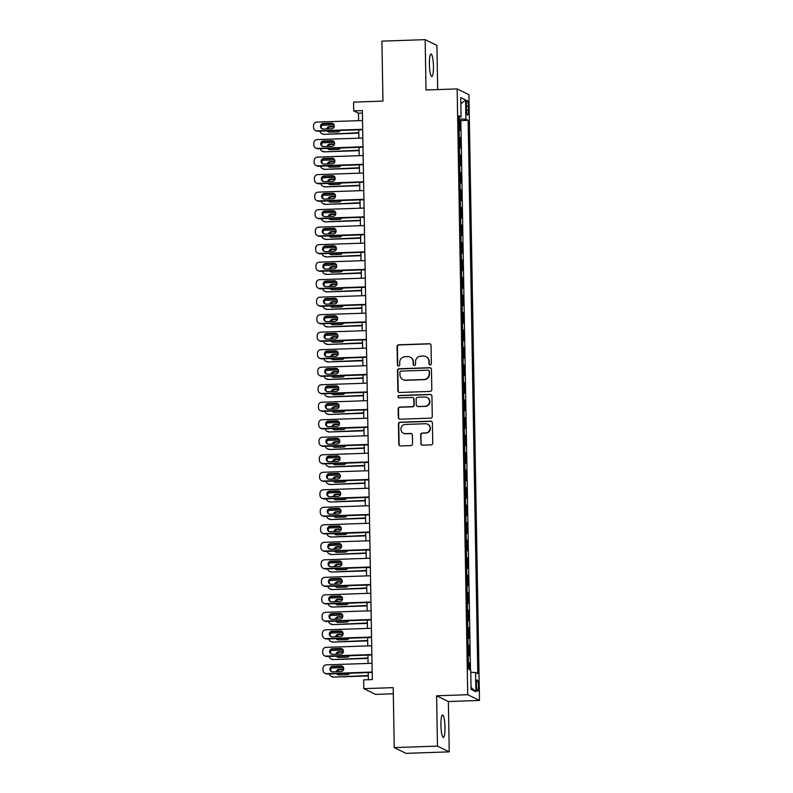 <?xml version="1.0" encoding="UTF-8"?>
<svg xmlns="http://www.w3.org/2000/svg" width="793" height="793" viewBox="0 0 793 793"><rect width="100%" height="100%" fill="white"/><g stroke="black" fill="none" stroke-linecap="round" stroke-linejoin="round"><path stroke-width="1.19" d="M430.183 364.899A1.209 1.18 -64 0 0 431.352 363.65L431.035 345.391A1.725 1.695 -64 0 0 429.3 343.736L398.75 344.786A1.725 1.695 -64 0 0 397.075 346.561L397.402 364.82A1.209 1.18 -64 0 0 398.611 365.979A1.209 1.18 -64 0 0 399.771 364.74L399.731 362.371A5.521 5.412 -64 0 1 405.074 356.691L407.612 356.602A5.521 5.412 -64 0 1 413.143 361.915L413.183 364.274A1.209 1.18 -64 0 0 414.392 365.434A1.209 1.18 -64 0 0 415.562 364.195L415.522 361.836A5.521 5.412 -64 0 1 420.855 356.146L423.403 356.057A5.521 5.412 -64 0 1 428.934 361.37L428.973 363.729A1.209 1.18 -64 0 0 430.183 364.899M444.992 727.221A11.261 2.012 88 0 0 442.573 714.979A11.261 2.012 88 0 0 440.928 725.238A11.261 2.012 88 0 0 443.346 737.48A11.261 2.012 88 0 0 444.992 727.221M433.464 66.275A11.261 2.012 88 0 0 431.035 54.033A11.261 2.012 88 0 0 429.39 64.292A11.261 2.012 88 0 0 431.808 76.534A11.261 2.012 88 0 0 433.464 66.275M478.457 686.064A5.63 1.001 88 0 0 477.247 679.938A5.63 1.001 88 0 0 476.415 685.073A5.63 1.001 88 0 0 477.634 691.189A5.63 1.001 88 0 0 478.457 686.064M420.766 443.505A1.725 1.695 -64 0 0 422.5 445.17L431.065 444.873A1.725 1.695 -64 0 0 432.74 443.099L432.383 422.818A1.725 1.695 -64 0 0 430.658 421.152L400.098 422.203A1.725 1.695 -64 0 0 398.433 423.977L398.79 444.258A1.725 1.695 -64 0 0 400.515 445.924L410.863 445.567A1.725 1.695 -64 0 0 412.538 443.793L412.38 435.109A1.725 1.695 -64 0 0 410.655 433.454L405.52 433.622A4.619 4.52 -64 0 1 401.01 428.091A4.619 4.52 -64 0 1 405.362 424.433L425.474 423.74A4.619 4.52 -64 0 1 429.984 429.281A4.619 4.52 -64 0 1 425.643 432.938L422.282 433.047A1.725 1.695 -64 0 0 420.617 434.822L421.083 443.664A1.725 1.695 -64 0 0 421.876 445.071M437.677 89.589L436.903 45.389L425.147 39.65L381.909 41.137L382.96 101.108L353.559 102.119L353.708 110.871L362.361 110.574L372.294 679.601L363.64 679.898L363.799 688.651L375.555 694.39L393.308 693.786M437.478 746.124L449.234 751.863L448.362 701.527L436.606 695.788L437.478 746.124L394.24 747.611L393.199 687.64L363.799 688.651M436.606 695.788L467.731 694.718L457.155 88.915L468.921 94.654L479.487 700.457L467.731 694.718M425.147 39.65L426.029 89.986L457.155 88.915M430.133 391.425A1.725 1.695 -64 0 0 431.808 389.65L431.451 369.369A1.725 1.695 -64 0 0 429.727 367.704L399.166 368.755A1.725 1.695 -64 0 0 397.501 370.529L397.848 390.81A1.725 1.695 -64 0 0 399.583 392.476L430.133 391.425M431.917 396.094L432.274 416.375A1.725 1.695 -64 0 1 430.599 418.149L400.049 419.2A1.725 1.695 -64 0 1 398.314 417.534L398.165 408.861A1.725 1.695 -64 0 1 399.831 407.077L412.231 406.65A1.725 1.695 -64 0 0 413.896 404.876L413.797 399.117A1.725 1.695 -64 0 0 412.063 397.462L399.166 397.908A1.209 1.18 -64 0 1 397.987 396.45A1.209 1.18 -64 0 1 399.127 395.499L430.193 394.428A1.725 1.695 -64 0 1 431.917 396.094M449.234 751.863L406.006 753.35L394.24 747.611M469.397 669.49L469.278 662.809L468.405 662.839M468.276 655.375L469.159 655.811L468.98 645.304L468.098 645.333M467.969 637.869L468.851 638.306L468.673 627.798L467.791 627.828M467.662 620.364L468.544 620.79L468.366 610.283L467.493 610.313M467.355 602.849L468.247 603.285L468.058 592.777L467.186 592.807M467.057 585.343L467.939 585.779L467.751 575.272L466.879 575.302M466.75 567.838L467.632 568.264L467.444 557.757L466.571 557.796M466.443 550.322L467.325 550.758L467.146 540.251L466.264 540.281M466.135 532.817L467.018 533.253L466.839 522.746L465.957 522.775M465.828 515.311L466.71 515.737L466.532 505.24L465.66 505.27M465.521 497.796L466.413 498.232L466.225 487.725L465.352 487.754M465.223 480.29L466.106 480.727L465.917 470.219L465.045 470.249M464.916 462.785L465.798 463.211L465.61 452.714L464.738 452.744M464.609 445.269L465.491 445.706L465.313 435.198L464.43 435.228M464.301 427.764L465.184 428.2L465.005 417.693L464.123 417.723M463.994 410.259L464.876 410.685L464.698 400.187L463.826 400.217M463.687 392.753L464.579 393.179L464.391 382.672L463.518 382.702M463.39 375.238L464.272 375.674L464.083 365.167L463.211 365.196M463.082 357.732L463.964 358.158L463.776 347.661L462.904 347.691M462.775 340.227L463.657 340.653L463.479 330.146L462.597 330.175M462.468 322.711L463.35 323.147L463.171 312.64L462.289 312.67M462.16 305.206L463.043 305.632L462.864 295.135L461.992 295.165M461.853 287.7L462.745 288.127L462.557 277.619L461.685 277.649M461.556 270.185L462.438 270.621L462.25 260.114L461.377 260.144M461.248 252.68L462.131 253.116L461.942 242.608L461.07 242.638M460.941 235.174L461.823 235.6L461.645 225.093L460.763 225.123M460.634 217.659L461.516 218.095L461.338 207.588L460.455 207.617M460.327 200.153L461.209 200.589L461.03 190.082L460.158 190.112M460.019 182.648L460.911 183.074L460.723 172.567L459.851 172.596M459.722 165.132L460.604 165.568L460.416 155.061L459.543 155.091M459.415 147.627L460.297 148.063L460.109 137.556L459.226 137.12M459.236 137.585L460.109 137.556M466.334 105.37L466.403 109.226A5.452 0.971 88 0 0 467.573 115.154A5.452 0.971 88 0 0 468.366 110.187L468.306 106.331A5.452 0.971 88 0 0 467.127 100.404A5.452 0.971 88 0 0 466.334 105.37M470.774 672.276L475.572 672.504L477.792 673.584L468.138 120.318L465.907 119.228L458.909 118.9M475.572 672.504L475.909 691.764L471.072 689.404L470.735 670.144L468.514 669.054L458.86 115.788L461.08 116.868L460.743 97.608L465.58 99.968L465.907 119.228M459.534 154.635L460.416 155.061M459.841 172.14L460.723 172.567M460.148 189.646L461.03 190.082M460.455 207.161L461.338 207.588M460.753 224.667L461.645 225.093M461.06 242.172L461.942 242.608M461.367 259.678L462.25 260.114M461.675 277.193L462.557 277.619M461.982 294.699L462.864 295.135M462.289 312.204L463.171 312.64M462.587 329.719L463.479 330.146M462.894 347.225L463.776 347.661M463.201 364.73L464.083 365.167M463.509 382.246L464.391 382.672M463.816 399.751L464.698 400.187M464.123 417.257L465.005 417.693M464.42 434.772L465.313 435.198M464.728 452.278L465.61 452.714M465.035 469.783L465.917 470.219M465.342 487.298L466.225 487.725M465.65 504.804L466.532 505.24M465.957 522.309L466.839 522.746M466.254 539.825L467.146 540.251M466.562 557.33L467.444 557.757M466.869 574.836L467.751 575.272M467.176 592.351L468.058 592.777M467.483 609.857L468.366 610.283M467.791 627.362L468.673 627.798M468.088 644.878L468.98 645.304M468.395 662.383L469.278 662.809M470.467 670.006L460.872 120.566L459.811 120.04L459.99 130.548L459.107 130.121M448.362 701.527L479.487 700.457M353.708 110.871L358.476 113.191L358.605 120.665M358.763 129.834L358.912 138.17M359.07 147.339L359.219 155.676M359.378 164.845L359.526 173.191M359.685 182.36L359.834 190.697M359.992 199.866L360.131 208.202M360.3 217.371L360.438 225.718M360.597 234.887L360.746 243.223M360.904 252.392L361.053 260.728M361.211 269.898L361.36 278.244M361.519 287.413L361.667 295.749M361.826 304.918L361.965 313.255M362.123 322.424L362.272 330.77M362.431 339.939L362.579 348.276M362.738 357.445L362.887 365.781M363.045 374.95L363.194 383.297M363.353 392.466L363.501 400.802M363.66 409.971L363.799 418.308M363.957 427.477L364.106 435.823M364.265 444.992L364.413 453.328M364.572 462.497L364.721 470.834M364.879 480.003L365.028 488.349M365.186 497.518L365.325 505.855M365.494 515.024L365.632 523.36M365.791 532.529L365.94 540.876M366.098 550.045L366.247 558.381M366.406 567.55L366.554 575.887M366.713 585.056L366.862 593.392M367.02 602.571L367.159 610.907M367.328 620.076L367.466 628.413M367.625 637.582L367.774 645.918M367.932 655.087L368.081 663.434M368.239 672.603L368.368 679.74M362.401 113.062L358.476 113.191M458.929 120.08L459.811 120.04M460.872 120.566L468.138 120.318M458.879 117.205L461.08 116.868M460.852 103.843L465.58 99.968M475.909 691.764L471.042 687.442M429.796 364.839A1.209 1.18 -64 0 1 429.291 363.888L429.251 361.529A5.521 5.412 -64 0 0 426.238 356.751L425.92 356.592M410.14 357.137L410.457 357.286A5.521 5.412 -64 0 1 413.46 362.064L413.5 364.433A1.209 1.18 -64 0 0 414.005 365.385M430.242 343.984A1.725 1.695 -64 0 0 429.618 343.884L399.067 344.935A1.725 1.695 -64 0 0 397.402 346.71L397.719 364.978A1.209 1.18 -64 0 0 398.225 365.93M430.668 367.962A1.725 1.695 -64 0 0 430.044 367.863L399.484 368.914A1.725 1.695 -64 0 0 397.818 370.688L398.165 390.969A1.725 1.695 -64 0 0 398.958 392.376M429.102 371.342A1.209 1.18 -64 0 0 427.893 370.172L401.08 371.094A1.209 1.18 -64 0 0 399.91 372.343L399.95 374.831A5.521 5.412 -64 0 0 405.481 380.144L423.809 379.52A5.521 5.412 -64 0 0 429.152 373.83L429.429 371.491A1.209 1.18 -64 0 0 428.765 370.45L428.448 370.291M402.963 379.609L403.28 379.768A5.521 5.412 -64 0 0 405.798 380.303L405.481 380.144M429.429 371.491L429.469 373.989A5.521 5.412 -64 0 1 424.136 379.669L405.798 380.303M412.856 397.63L413.173 397.779A1.725 1.695 -64 0 1 414.115 399.276L414.214 405.035A1.725 1.695 -64 0 1 412.548 406.809L400.148 407.235A1.725 1.695 -64 0 0 398.482 409.01L398.641 417.693A1.725 1.695 -64 0 0 399.424 419.101M431.134 394.686A1.725 1.695 -64 0 0 430.51 394.587L399.444 395.657A1.209 1.18 -64 0 0 398.78 397.848M425.088 406.214A4.619 4.52 -64 0 0 427.031 397.462A4.619 4.52 -64 0 0 424.929 397.015L417.842 397.263A1.725 1.695 -64 0 0 416.166 399.038L416.275 404.797A1.725 1.695 -64 0 0 418 406.452L425.405 406.373A4.619 4.52 -64 0 0 427.348 397.62L427.031 397.462M417.207 406.294L417.534 406.442A1.725 1.695 -64 0 0 418.317 406.611L418 406.452M425.405 406.373L418.317 406.611M427.586 424.186L427.903 424.344A4.619 4.52 -64 0 1 425.96 433.087L422.6 433.206A1.725 1.695 -64 0 0 420.934 434.98L421.083 443.664M403.419 433.176L403.736 433.335A4.619 4.52 -64 0 0 405.838 433.781L405.52 433.622M411.597 433.702A1.725 1.695 -64 0 0 410.972 433.602L405.838 433.781M431.6 421.41A1.725 1.695 -64 0 0 430.976 421.311L400.415 422.362A1.725 1.695 -64 0 0 398.75 424.136L399.107 444.417A1.725 1.695 -64 0 0 399.89 445.825M321.363 125.849A3.519 3.45 -64 0 1 323.266 125.195L334.051 124.828M358.813 132.738L324.208 134.344A3.519 3.45 116 0 1 322.602 133.997L321.809 133.611A3.519 3.45 -64 0 0 323.415 133.958M358.823 133.155L324.208 134.344M334.14 126.821L330.314 126.949A2.815 2.756 -64 0 0 327.737 128.912M327.816 130.895A2.815 2.756 -64 0 0 328.748 132.054M327.241 130.914A2.815 2.756 -64 0 0 329.61 132.163L337.917 131.876A2.815 2.756 -64 0 0 340.247 130.468M334.24 126.394L329.511 126.563A2.815 2.756 -64 0 0 326.835 128.942M319.956 131.162A3.519 3.45 -64 0 0 321.809 133.611M362.679 129.279L317.061 130.855A3.519 3.45 -64 0 1 313.542 127.465L313.513 125.72A3.519 3.45 -64 0 1 316.903 122.092L362.53 120.526M315.455 130.508L316.248 130.895A3.519 3.45 116 0 0 317.854 131.242L362.688 129.695M323.257 129.061A2.815 2.756 116 0 1 320.511 125.69A2.815 2.756 116 0 1 323.157 123.46L331.464 123.173A2.815 2.756 116 0 1 334.21 126.543A2.815 2.756 116 0 1 331.563 128.773L323.257 129.061M322.384 128.952A2.815 2.756 116 0 1 323.95 123.847L332.257 123.559A2.815 2.756 116 0 1 333.129 123.668M321.671 143.355A3.519 3.45 -64 0 1 323.564 142.71L334.359 142.334M359.12 150.244L324.515 151.85A3.519 3.45 116 0 1 322.91 151.513L322.117 151.126A3.519 3.45 -64 0 0 323.722 151.463M359.13 150.66L324.515 151.85M334.438 144.326L330.612 144.455A2.815 2.756 -64 0 0 328.044 146.418M328.124 148.4A2.815 2.756 -64 0 0 329.045 149.56M327.539 148.42A2.815 2.756 -64 0 0 329.918 149.669L338.224 149.391A2.815 2.756 -64 0 0 340.554 147.974M334.547 143.91L329.819 144.068A2.815 2.756 -64 0 0 327.142 146.447M320.263 148.678A3.519 3.45 -64 0 0 322.117 151.126M321.978 160.86A3.519 3.45 -64 0 1 323.871 160.216L334.666 159.849M359.427 167.749L324.823 169.355A3.519 3.45 116 0 1 323.217 169.018L322.424 168.631A3.519 3.45 -64 0 0 324.03 168.968M359.437 168.166L324.823 169.355M334.745 161.831L330.919 161.97A2.815 2.756 -64 0 0 328.342 163.923M328.431 165.915A2.815 2.756 -64 0 0 329.353 167.065M327.846 165.935A2.815 2.756 -64 0 0 330.225 167.184L338.522 166.897A2.815 2.756 -64 0 0 340.861 165.489M334.854 161.415L330.126 161.574A2.815 2.756 -64 0 0 327.45 163.953M320.57 166.183A3.519 3.45 -64 0 0 322.424 168.631M322.285 178.375A3.519 3.45 -64 0 1 324.178 177.721L334.973 177.354M359.735 185.265L325.13 186.87A3.519 3.45 116 0 1 323.524 186.524L322.731 186.137A3.519 3.45 -64 0 0 324.327 186.484M359.744 185.681L325.13 186.87M335.052 179.347L331.226 179.476A2.815 2.756 -64 0 0 328.649 181.428M328.728 183.421A2.815 2.756 -64 0 0 329.66 184.581M328.153 183.441A2.815 2.756 -64 0 0 330.532 184.69L338.829 184.402A2.815 2.756 -64 0 0 341.159 182.995M335.152 178.921L330.433 179.089A2.815 2.756 -64 0 0 327.757 181.468M320.878 183.689A3.519 3.45 -64 0 0 322.731 186.137M322.582 195.881A3.519 3.45 -64 0 1 324.486 195.237L335.28 194.86M360.042 202.77L325.427 204.376A3.519 3.45 116 0 1 323.831 204.039L323.029 203.642A3.519 3.45 -64 0 0 324.634 203.989M360.052 203.186L325.427 204.376M335.36 196.852L331.533 196.981A2.815 2.756 -64 0 0 328.956 198.944M329.036 200.926A2.815 2.756 -64 0 0 329.967 202.086M328.461 200.946A2.815 2.756 -64 0 0 330.84 202.195L339.136 201.918A2.815 2.756 -64 0 0 341.466 200.5M335.459 196.436L330.74 196.595A2.815 2.756 -64 0 0 328.054 198.974M321.175 201.204A3.519 3.45 -64 0 0 323.029 203.642M362.986 146.794L317.369 148.36A3.519 3.45 -64 0 1 313.84 144.98L313.81 143.226A3.519 3.45 -64 0 1 317.21 139.608L362.837 138.041M315.763 148.023L316.556 148.41A3.519 3.45 116 0 0 318.162 148.747L362.996 147.211M323.564 146.566A2.815 2.756 116 0 1 320.818 143.196A2.815 2.756 116 0 1 323.465 140.966L331.771 140.678A2.815 2.756 116 0 1 334.517 144.058A2.815 2.756 116 0 1 331.861 146.289L323.564 146.566M322.692 146.457A2.815 2.756 116 0 1 324.258 141.352L332.564 141.065A2.815 2.756 116 0 1 333.437 141.184M363.293 164.3L317.666 165.866A3.519 3.45 -64 0 1 314.147 162.486L314.117 160.731A3.519 3.45 -64 0 1 317.517 157.113L363.144 155.547M316.07 165.529L316.863 165.915A3.519 3.45 116 0 0 318.469 166.252L363.303 164.716M323.871 164.082A2.815 2.756 116 0 1 321.125 160.701A2.815 2.756 116 0 1 323.772 158.471L332.069 158.194A2.815 2.756 116 0 1 334.824 161.564A2.815 2.756 116 0 1 332.168 163.794L323.871 164.082M322.999 163.963A2.815 2.756 116 0 1 324.565 158.868L332.872 158.58A2.815 2.756 116 0 1 333.734 158.689M363.6 181.805L317.973 183.381A3.519 3.45 -64 0 1 314.454 179.991L314.424 178.247A3.519 3.45 -64 0 1 317.824 174.619L363.452 173.052M316.367 183.034L317.17 183.421A3.519 3.45 116 0 0 318.766 183.768L363.61 182.221M324.178 181.587A2.815 2.756 116 0 1 321.423 178.217A2.815 2.756 116 0 1 324.079 175.987L332.376 175.699A2.815 2.756 116 0 1 335.132 179.069A2.815 2.756 116 0 1 332.475 181.3L324.178 181.587M323.306 181.478A2.815 2.756 116 0 1 324.872 176.373L333.169 176.086A2.815 2.756 116 0 1 334.041 176.195M363.908 199.321L318.28 200.887A3.519 3.45 -64 0 1 314.762 197.507L314.732 195.752A3.519 3.45 -64 0 1 318.132 192.134L363.749 190.568M316.675 200.54L317.468 200.936A3.519 3.45 116 0 0 319.073 201.273L363.918 199.737M324.476 199.093A2.815 2.756 116 0 1 321.73 195.722A2.815 2.756 116 0 1 324.387 193.492L332.683 193.205A2.815 2.756 116 0 1 335.429 196.585A2.815 2.756 116 0 1 332.782 198.815L324.476 199.093M323.613 198.984A2.815 2.756 116 0 1 325.18 193.879L333.476 193.591A2.815 2.756 116 0 1 334.349 193.71M322.89 213.386A3.519 3.45 -64 0 1 324.793 212.742L335.578 212.375M360.349 220.276L325.735 221.881A3.519 3.45 116 0 1 324.129 221.544L323.336 221.158A3.519 3.45 -64 0 0 324.942 221.495M360.349 220.692L325.735 221.881M335.667 214.358L331.841 214.497A2.815 2.756 -64 0 0 329.264 216.449M329.343 218.442A2.815 2.756 -64 0 0 330.275 219.592M328.768 218.462A2.815 2.756 -64 0 0 331.137 219.711L339.444 219.423A2.815 2.756 -64 0 0 341.773 218.016M335.766 213.941L331.048 214.1A2.815 2.756 -64 0 0 328.361 216.479M321.482 218.709A3.519 3.45 -64 0 0 323.336 221.158M364.215 216.826L318.588 218.392A3.519 3.45 -64 0 1 315.069 215.012L315.039 213.258A3.519 3.45 -64 0 1 318.439 209.639L364.056 208.073M316.982 218.055L317.775 218.442A3.519 3.45 116 0 0 319.381 218.779L364.215 217.242M324.783 216.608A2.815 2.756 116 0 1 322.037 213.228A2.815 2.756 116 0 1 324.684 210.997L332.991 210.72A2.815 2.756 116 0 1 335.736 214.09A2.815 2.756 116 0 1 333.09 216.32L324.783 216.608M323.921 216.489A2.815 2.756 116 0 1 325.487 211.394L333.784 211.107A2.815 2.756 116 0 1 334.656 211.216M323.197 230.902A3.519 3.45 -64 0 1 325.1 230.248L335.885 229.881M360.646 237.791L326.042 239.397A3.519 3.45 116 0 1 324.436 239.05L323.643 238.663A3.519 3.45 -64 0 0 325.249 239.01M360.656 238.207L326.042 239.397M335.974 231.873L332.148 232.002A2.815 2.756 -64 0 0 329.571 233.955M329.65 235.947A2.815 2.756 -64 0 0 330.582 237.107M329.075 235.967A2.815 2.756 -64 0 0 331.444 237.216L339.751 236.929A2.815 2.756 -64 0 0 342.08 235.521M336.073 231.447L331.345 231.615A2.815 2.756 -64 0 0 328.669 233.994M321.789 236.215A3.519 3.45 -64 0 0 323.643 238.663M364.512 234.332L318.895 235.908A3.519 3.45 -64 0 1 315.376 232.518L315.346 230.773A3.519 3.45 -64 0 1 318.736 227.145L364.364 225.579M317.289 235.561L318.082 235.947A3.519 3.45 116 0 0 319.688 236.294L364.522 234.748M325.09 234.113A2.815 2.756 116 0 1 322.345 230.733A2.815 2.756 116 0 1 324.991 228.513L333.298 228.225A2.815 2.756 116 0 1 336.044 231.596A2.815 2.756 116 0 1 333.397 233.826L325.09 234.113M324.218 234.004A2.815 2.756 116 0 1 325.784 228.899L334.091 228.612A2.815 2.756 116 0 1 334.963 228.721M323.504 248.407A3.519 3.45 -64 0 1 325.398 247.763L336.192 247.386M360.954 255.296L326.349 256.902A3.519 3.45 116 0 1 324.743 256.565L323.95 256.169A3.519 3.45 -64 0 0 325.556 256.516M360.964 255.713L326.349 256.902M336.272 249.379L332.445 249.508A2.815 2.756 -64 0 0 329.868 251.47M329.957 253.453A2.815 2.756 -64 0 0 330.879 254.612M329.373 253.473A2.815 2.756 -64 0 0 331.752 254.722L340.058 254.434A2.815 2.756 -64 0 0 342.388 253.026M336.381 248.962L331.652 249.121A2.815 2.756 -64 0 0 328.976 251.5M322.097 253.73A3.519 3.45 -64 0 0 323.95 256.169M364.82 251.847L319.202 253.413A3.519 3.45 -64 0 1 315.673 250.033L315.644 248.278A3.519 3.45 -64 0 1 319.044 244.66L364.671 243.084M317.596 253.066L318.389 253.463A3.519 3.45 116 0 0 319.995 253.8L364.83 252.253M325.398 251.619A2.815 2.756 116 0 1 322.652 248.249A2.815 2.756 116 0 1 325.299 246.018L333.605 245.731A2.815 2.756 116 0 1 336.351 249.111A2.815 2.756 116 0 1 333.694 251.331L325.398 251.619M324.525 251.51A2.815 2.756 116 0 1 326.092 246.405L334.398 246.117A2.815 2.756 116 0 1 335.261 246.236M323.812 265.913A3.519 3.45 -64 0 1 325.705 265.268L336.5 264.902M361.261 272.802L326.657 274.408A3.519 3.45 116 0 1 325.051 274.071L324.258 273.684A3.519 3.45 -64 0 0 325.864 274.021M361.271 273.218L326.657 274.408M336.579 266.884L332.753 267.013A2.815 2.756 -64 0 0 330.175 268.976M330.265 270.968A2.815 2.756 -64 0 0 331.187 272.118M329.68 270.988A2.815 2.756 -64 0 0 332.059 272.237L340.356 271.949A2.815 2.756 -64 0 0 342.695 270.542M336.688 266.468L331.96 266.626A2.815 2.756 -64 0 0 329.283 269.005M322.404 271.236A3.519 3.45 -64 0 0 324.258 273.684M365.127 269.352L319.5 270.919A3.519 3.45 -64 0 1 315.981 267.538L315.951 265.784A3.519 3.45 -64 0 1 319.351 262.166L364.978 260.6M317.904 270.582L318.697 270.968A3.519 3.45 116 0 0 320.303 271.305L365.137 269.769M325.705 269.134A2.815 2.756 116 0 1 322.959 265.754A2.815 2.756 116 0 1 325.606 263.524L333.903 263.246A2.815 2.756 116 0 1 336.658 266.617A2.815 2.756 116 0 1 334.002 268.847L325.705 269.134M324.833 269.015A2.815 2.756 116 0 1 326.399 263.91L334.705 263.633A2.815 2.756 116 0 1 335.568 263.742M324.119 283.428A3.519 3.45 -64 0 1 326.012 282.774L336.807 282.407M361.568 290.317L326.964 291.923A3.519 3.45 116 0 1 325.358 291.576L324.565 291.19A3.519 3.45 -64 0 0 326.161 291.527M361.578 290.734L326.964 291.923M336.886 284.4L333.06 284.528A2.815 2.756 -64 0 0 330.483 286.481M330.562 288.474A2.815 2.756 -64 0 0 331.494 289.633M329.987 288.493A2.815 2.756 -64 0 0 332.366 289.742L340.663 289.455A2.815 2.756 -64 0 0 342.992 288.047M336.985 283.973L332.267 284.142A2.815 2.756 -64 0 0 329.591 286.521M322.711 288.741A3.519 3.45 -64 0 0 324.565 291.19M324.416 300.934A3.519 3.45 -64 0 1 326.32 300.289L337.114 299.913M361.876 307.823L327.261 309.429A3.519 3.45 116 0 1 325.665 309.092L324.862 308.695A3.519 3.45 -64 0 0 326.468 309.042M361.886 308.239L327.261 309.429M337.194 301.905L333.367 302.034A2.815 2.756 -64 0 0 330.79 303.997M330.869 305.979A2.815 2.756 -64 0 0 331.801 307.139M330.294 305.999A2.815 2.756 -64 0 0 332.673 307.248L340.97 306.96A2.815 2.756 -64 0 0 343.3 305.553M337.293 301.489L332.574 301.647A2.815 2.756 -64 0 0 329.888 304.026M323.009 306.257A3.519 3.45 -64 0 0 324.862 308.695M324.724 318.439A3.519 3.45 -64 0 1 326.627 317.795L337.412 317.428M362.183 325.328L327.568 326.934A3.519 3.45 116 0 1 325.963 326.597L325.17 326.21A3.519 3.45 -64 0 0 326.775 326.547M362.183 325.745L327.568 326.934M337.501 319.41L333.675 319.539A2.815 2.756 -64 0 0 331.097 321.502M331.177 323.494A2.815 2.756 -64 0 0 332.108 324.644M330.602 323.514A2.815 2.756 -64 0 0 332.971 324.763L341.277 324.476A2.815 2.756 -64 0 0 343.607 323.068M337.6 318.994L332.882 319.153A2.815 2.756 -64 0 0 330.195 321.532M323.316 323.762A3.519 3.45 -64 0 0 325.17 326.21M325.031 335.945A3.519 3.45 -64 0 1 326.934 335.3L337.719 334.933M362.48 342.844L327.876 344.449A3.519 3.45 116 0 1 326.27 344.103L325.477 343.716A3.519 3.45 -64 0 0 327.083 344.053M362.49 343.26L327.876 344.449M337.808 336.926L333.982 337.055A2.815 2.756 -64 0 0 331.405 339.007M331.484 341A2.815 2.756 -64 0 0 332.416 342.16M330.909 341.02A2.815 2.756 -64 0 0 333.278 342.269L341.585 341.981A2.815 2.756 -64 0 0 343.914 340.574M337.907 336.5L333.179 336.668A2.815 2.756 -64 0 0 330.503 339.037M323.623 341.268A3.519 3.45 -64 0 0 325.477 343.716M325.338 353.46A3.519 3.45 -64 0 1 327.231 352.816L338.026 352.439M362.788 360.349L328.183 361.955A3.519 3.45 116 0 1 326.577 361.618L325.784 361.221A3.519 3.45 -64 0 0 327.39 361.568M362.798 360.765L328.183 361.955M338.105 354.431L334.279 354.56A2.815 2.756 -64 0 0 331.702 356.523M331.791 358.505A2.815 2.756 -64 0 0 332.713 359.665M331.206 358.525A2.815 2.756 -64 0 0 333.585 359.774L341.892 359.487A2.815 2.756 -64 0 0 344.221 358.079M338.214 354.015L333.486 354.174A2.815 2.756 -64 0 0 330.81 356.553M323.931 358.783A3.519 3.45 -64 0 0 325.784 361.221M325.645 370.965A3.519 3.45 -64 0 1 327.539 370.321L338.333 369.944M363.095 377.855L328.49 379.46A3.519 3.45 116 0 1 326.885 379.123L326.092 378.737A3.519 3.45 -64 0 0 327.697 379.074M363.105 378.271L328.49 379.46M338.413 371.937L334.587 372.066A2.815 2.756 -64 0 0 332.009 374.028M332.098 376.021A2.815 2.756 -64 0 0 333.02 377.171M331.514 376.041A2.815 2.756 -64 0 0 333.893 377.29L342.189 377.002A2.815 2.756 -64 0 0 344.529 375.595M338.522 371.52L333.794 371.679A2.815 2.756 -64 0 0 331.117 374.058M324.238 376.288A3.519 3.45 -64 0 0 326.092 378.737M325.953 388.471A3.519 3.45 -64 0 1 327.846 387.827L338.641 387.46M363.402 395.37L328.798 396.976A3.519 3.45 116 0 1 327.192 396.629L326.399 396.242A3.519 3.45 -64 0 0 327.995 396.579M363.412 395.776L328.798 396.976M338.72 389.442L334.894 389.581A2.815 2.756 -64 0 0 332.317 391.534M332.396 393.526A2.815 2.756 -64 0 0 333.328 394.686M331.821 393.546A2.815 2.756 -64 0 0 334.2 394.795L342.497 394.508A2.815 2.756 -64 0 0 344.826 393.1M338.819 389.026L334.101 389.194A2.815 2.756 -64 0 0 331.424 391.564M324.545 393.794A3.519 3.45 -64 0 0 326.399 396.242M326.25 405.986A3.519 3.45 -64 0 1 328.153 405.342L338.948 404.965M363.709 412.875L329.095 414.481A3.519 3.45 116 0 1 327.499 414.134L326.696 413.748A3.519 3.45 -64 0 0 328.302 414.095M363.709 413.292L329.095 414.481M339.027 406.958L335.201 407.087A2.815 2.756 -64 0 0 332.624 409.049M332.703 411.032A2.815 2.756 -64 0 0 333.635 412.191M332.128 411.052A2.815 2.756 -64 0 0 334.507 412.301L342.804 412.013A2.815 2.756 -64 0 0 345.133 410.605M339.126 406.541L334.408 406.7A2.815 2.756 -64 0 0 331.722 409.079M324.843 411.309A3.519 3.45 -64 0 0 326.696 413.748M326.557 423.492A3.519 3.45 -64 0 1 328.461 422.847L339.245 422.471M364.017 430.381L329.402 431.987A3.519 3.45 116 0 1 327.796 431.65L327.003 431.263A3.519 3.45 -64 0 0 328.609 431.6M364.017 430.797L329.402 431.987M339.335 424.463L335.508 424.592A2.815 2.756 -64 0 0 332.931 426.555M333.01 428.547A2.815 2.756 -64 0 0 333.942 429.697M332.436 428.567A2.815 2.756 -64 0 0 334.805 429.806L343.111 429.528A2.815 2.756 -64 0 0 345.441 428.121M339.434 424.047L334.715 424.205A2.815 2.756 -64 0 0 332.029 426.584M325.15 428.815A3.519 3.45 -64 0 0 327.003 431.263M326.865 440.997A3.519 3.45 -64 0 1 328.768 440.353L339.553 439.986M364.314 447.896L329.71 449.492A3.519 3.45 116 0 1 328.104 449.155L327.311 448.769A3.519 3.45 -64 0 0 328.917 449.106M364.324 448.303L329.71 449.492M339.642 441.969L335.816 442.107A2.815 2.756 -64 0 0 333.238 444.06M333.318 446.053A2.815 2.756 -64 0 0 334.249 447.212M332.743 446.072A2.815 2.756 -64 0 0 335.112 447.321L343.419 447.034A2.815 2.756 -64 0 0 345.748 445.626M339.741 441.552L335.013 441.721A2.815 2.756 -64 0 0 332.336 444.09M325.457 446.32A3.519 3.45 -64 0 0 327.311 448.769M327.172 458.513A3.519 3.45 -64 0 1 329.065 457.868L339.86 457.492M364.621 465.402L330.017 467.008A3.519 3.45 116 0 1 328.411 466.661L327.618 466.274A3.519 3.45 -64 0 0 329.224 466.621M364.631 465.818L330.017 467.008M339.939 459.484L336.113 459.613A2.815 2.756 -64 0 0 333.536 461.576M333.625 463.558A2.815 2.756 -64 0 0 334.547 464.718M333.04 463.578A2.815 2.756 -64 0 0 335.419 464.827L343.726 464.539A2.815 2.756 -64 0 0 346.055 463.132M340.048 459.068L335.32 459.226A2.815 2.756 -64 0 0 332.644 461.605M325.764 463.836A3.519 3.45 -64 0 0 327.618 466.274M327.479 476.018A3.519 3.45 -64 0 1 329.373 475.374L340.167 474.997M364.929 482.907L330.324 484.513A3.519 3.45 116 0 1 328.718 484.176L327.925 483.789A3.519 3.45 -64 0 0 329.531 484.126M364.939 483.324L330.324 484.513M340.247 476.989L336.42 477.118A2.815 2.756 -64 0 0 333.843 479.081M333.932 481.073A2.815 2.756 -64 0 0 334.854 482.223M333.347 481.093A2.815 2.756 -64 0 0 335.726 482.332L344.023 482.055A2.815 2.756 -64 0 0 346.363 480.637M340.356 476.573L335.627 476.732A2.815 2.756 -64 0 0 332.951 479.111M326.072 481.341A3.519 3.45 -64 0 0 327.925 483.789M365.434 286.858L319.807 288.424A3.519 3.45 -64 0 1 316.288 285.044L316.258 283.299A3.519 3.45 -64 0 1 319.658 279.671L365.286 278.105M318.201 288.087L319.004 288.474A3.519 3.45 116 0 0 320.6 288.821L365.444 287.274M326.012 286.64A2.815 2.756 116 0 1 323.257 283.26A2.815 2.756 116 0 1 325.913 281.039L334.21 280.752A2.815 2.756 116 0 1 336.966 284.122A2.815 2.756 116 0 1 334.309 286.352L326.012 286.64M325.14 286.531A2.815 2.756 116 0 1 326.706 281.426L335.003 281.138A2.815 2.756 116 0 1 335.875 281.247M365.742 304.373L320.114 305.939A3.519 3.45 -64 0 1 316.595 302.559L316.566 300.805A3.519 3.45 -64 0 1 319.966 297.187L365.583 295.611M318.508 305.592L319.301 305.989A3.519 3.45 116 0 0 320.907 306.326L365.751 304.78M326.31 304.145A2.815 2.756 116 0 1 323.564 300.775A2.815 2.756 116 0 1 326.22 298.545L334.517 298.257A2.815 2.756 116 0 1 337.263 301.637A2.815 2.756 116 0 1 334.616 303.858L326.31 304.145M325.447 304.036A2.815 2.756 116 0 1 327.013 298.931L335.31 298.644A2.815 2.756 116 0 1 336.182 298.763M366.049 321.879L320.422 323.445A3.519 3.45 -64 0 1 316.903 320.065L316.873 318.31A3.519 3.45 -64 0 1 320.273 314.692L365.89 313.126M318.816 323.108L319.609 323.494A3.519 3.45 116 0 0 321.215 323.831L366.049 322.295M326.617 321.661A2.815 2.756 116 0 1 323.871 318.28A2.815 2.756 116 0 1 326.518 316.05L334.824 315.773A2.815 2.756 116 0 1 337.57 319.143A2.815 2.756 116 0 1 334.924 321.373L326.617 321.661M325.745 321.542A2.815 2.756 116 0 1 327.321 316.437L335.617 316.159A2.815 2.756 116 0 1 336.49 316.268M366.346 339.384L320.729 340.95A3.519 3.45 -64 0 1 317.21 337.57L317.18 335.826A3.519 3.45 -64 0 1 320.57 332.198L366.197 330.631M319.123 340.613L319.916 341A3.519 3.45 116 0 0 321.522 341.347L366.356 339.8M326.924 339.166A2.815 2.756 116 0 1 324.178 335.786A2.815 2.756 116 0 1 326.825 333.566L335.132 333.278A2.815 2.756 116 0 1 337.877 336.648A2.815 2.756 116 0 1 335.231 338.879L326.924 339.166M326.052 339.057A2.815 2.756 116 0 1 327.618 333.952L335.925 333.665A2.815 2.756 116 0 1 336.797 333.774M366.653 356.9L321.036 358.466A3.519 3.45 -64 0 1 317.507 355.076L317.478 353.331A3.519 3.45 -64 0 1 320.878 349.713L366.505 348.137M319.43 358.119L320.223 358.515A3.519 3.45 116 0 0 321.829 358.852L366.663 357.306M327.231 356.672A2.815 2.756 116 0 1 324.486 353.301A2.815 2.756 116 0 1 327.132 351.071L335.439 350.784A2.815 2.756 116 0 1 338.185 354.164A2.815 2.756 116 0 1 335.528 356.384L327.231 356.672M326.359 356.563A2.815 2.756 116 0 1 327.925 351.458L336.232 351.17A2.815 2.756 116 0 1 337.094 351.289M366.961 374.405L321.334 375.971A3.519 3.45 -64 0 1 317.815 372.591L317.785 370.837A3.519 3.45 -64 0 1 321.185 367.218L366.812 365.652M319.738 375.634L320.531 376.021A3.519 3.45 116 0 0 322.136 376.358L366.971 374.821M327.539 374.187A2.815 2.756 116 0 1 324.783 370.807A2.815 2.756 116 0 1 327.44 368.576L335.736 368.299A2.815 2.756 116 0 1 338.492 371.669A2.815 2.756 116 0 1 335.836 373.899L327.539 374.187M326.666 374.068A2.815 2.756 116 0 1 328.233 368.963L336.539 368.686A2.815 2.756 116 0 1 337.402 368.795M367.268 391.911L321.641 393.477A3.519 3.45 -64 0 1 318.122 390.097L318.092 388.342A3.519 3.45 -64 0 1 321.492 384.724L367.119 383.158M320.035 393.14L320.838 393.526A3.519 3.45 116 0 0 322.434 393.873L367.278 392.327M327.846 391.692A2.815 2.756 116 0 1 325.09 388.312A2.815 2.756 116 0 1 327.747 386.092L336.044 385.804A2.815 2.756 116 0 1 338.789 389.175A2.815 2.756 116 0 1 336.143 391.405L327.846 391.692M326.974 391.583A2.815 2.756 116 0 1 328.54 386.478L336.837 386.191A2.815 2.756 116 0 1 337.709 386.3M367.575 409.426L321.948 410.992A3.519 3.45 -64 0 1 318.429 407.602L318.399 405.857A3.519 3.45 -64 0 1 321.799 402.239L367.417 400.663M320.342 410.645L321.135 411.032A3.519 3.45 116 0 0 322.741 411.379L367.585 409.832M328.143 409.198A2.815 2.756 116 0 1 325.398 405.828A2.815 2.756 116 0 1 328.054 403.597L336.351 403.31A2.815 2.756 116 0 1 339.097 406.69A2.815 2.756 116 0 1 336.45 408.91L328.143 409.198M327.281 409.089A2.815 2.756 116 0 1 328.847 403.984L337.144 403.696A2.815 2.756 116 0 1 338.016 403.815M367.883 426.931L322.255 428.498A3.519 3.45 -64 0 1 318.736 425.117L318.707 423.363A3.519 3.45 -64 0 1 322.097 419.745L367.724 418.179M320.65 428.161L321.443 428.547A3.519 3.45 116 0 0 323.048 428.884L367.883 427.348M328.451 426.703A2.815 2.756 116 0 1 325.705 423.333A2.815 2.756 116 0 1 328.352 421.103L336.658 420.815A2.815 2.756 116 0 1 339.404 424.196A2.815 2.756 116 0 1 336.757 426.426L328.451 426.703M327.578 426.594A2.815 2.756 116 0 1 329.154 421.489L337.451 421.212A2.815 2.756 116 0 1 338.324 421.321M368.18 444.437L322.563 446.003A3.519 3.45 -64 0 1 319.044 442.623L319.014 440.868A3.519 3.45 -64 0 1 322.404 437.25L368.031 435.684M320.957 445.666L321.75 446.053A3.519 3.45 116 0 0 323.356 446.39L368.19 444.853M328.758 444.219A2.815 2.756 116 0 1 326.012 440.839A2.815 2.756 116 0 1 328.659 438.618L336.966 438.331A2.815 2.756 116 0 1 339.711 441.701A2.815 2.756 116 0 1 337.065 443.931L328.758 444.219M327.886 444.11A2.815 2.756 116 0 1 329.452 439.005L337.759 438.717A2.815 2.756 116 0 1 338.631 438.826M368.487 461.942L322.87 463.518A3.519 3.45 -64 0 1 319.341 460.128L319.311 458.384A3.519 3.45 -64 0 1 322.711 454.766L368.339 453.19M321.264 463.171L322.057 463.558A3.519 3.45 116 0 0 323.663 463.905L368.497 462.359M329.065 461.724A2.815 2.756 116 0 1 326.32 458.354A2.815 2.756 116 0 1 328.966 456.124L337.273 455.836A2.815 2.756 116 0 1 340.019 459.216A2.815 2.756 116 0 1 337.362 461.437L329.065 461.724M328.193 461.615A2.815 2.756 116 0 1 329.759 456.51L338.066 456.223A2.815 2.756 116 0 1 338.928 456.332M368.795 479.458L323.167 481.024A3.519 3.45 -64 0 1 319.648 477.644L319.619 475.889A3.519 3.45 -64 0 1 323.019 472.271L368.646 470.705M321.571 480.687L322.364 481.073A3.519 3.45 116 0 0 323.97 481.41L368.804 479.874M329.373 479.23A2.815 2.756 116 0 1 326.617 475.859A2.815 2.756 116 0 1 329.273 473.629L337.57 473.342A2.815 2.756 116 0 1 340.326 476.722A2.815 2.756 116 0 1 337.669 478.952L329.373 479.23M328.5 479.121A2.815 2.756 116 0 1 330.066 474.016L338.373 473.738A2.815 2.756 116 0 1 339.235 473.847M327.787 493.524A3.519 3.45 -64 0 1 329.68 492.879L340.475 492.512M365.236 500.423L330.631 502.019A3.519 3.45 116 0 1 329.026 501.682L328.233 501.295A3.519 3.45 -64 0 0 329.829 501.632M365.246 500.829L330.631 502.019M340.554 494.495L336.728 494.634A2.815 2.756 -64 0 0 334.15 496.587M334.23 498.579A2.815 2.756 -64 0 0 335.161 499.739M333.655 498.599A2.815 2.756 -64 0 0 336.034 499.848L344.331 499.56A2.815 2.756 -64 0 0 346.66 498.153M340.653 494.079L335.935 494.247A2.815 2.756 -64 0 0 333.258 496.616M326.369 498.847A3.519 3.45 -64 0 0 328.233 501.295M328.084 511.039A3.519 3.45 -64 0 1 329.987 510.385L340.782 510.018M365.543 517.928L330.929 519.534A3.519 3.45 116 0 1 329.333 519.187L328.53 518.8A3.519 3.45 -64 0 0 330.136 519.147M365.543 518.344L330.929 519.534M340.861 512.01L337.035 512.139A2.815 2.756 -64 0 0 334.458 514.102M334.537 516.084A2.815 2.756 -64 0 0 335.469 517.244M333.962 516.104A2.815 2.756 -64 0 0 336.341 517.353L344.638 517.066A2.815 2.756 -64 0 0 346.967 515.658M340.96 511.584L336.242 511.753A2.815 2.756 -64 0 0 333.556 514.132M326.676 516.352A3.519 3.45 -64 0 0 328.53 518.8M328.391 528.544A3.519 3.45 -64 0 1 330.294 527.9L341.079 527.523M365.851 535.434L331.236 537.039A3.519 3.45 116 0 1 329.63 536.702L328.837 536.316A3.519 3.45 -64 0 0 330.443 536.653M365.851 535.85L331.236 537.039M341.168 529.516L337.342 529.645A2.815 2.756 -64 0 0 334.765 531.607M334.844 533.6A2.815 2.756 -64 0 0 335.776 534.75M334.269 533.62A2.815 2.756 -64 0 0 336.638 534.859L344.945 534.581A2.815 2.756 -64 0 0 347.275 533.164M341.268 529.1L336.549 529.258A2.815 2.756 -64 0 0 333.863 531.637M326.984 533.867A3.519 3.45 -64 0 0 328.837 536.316M328.699 546.05A3.519 3.45 -64 0 1 330.602 545.406L341.386 545.039M366.148 552.949L331.543 554.545A3.519 3.45 116 0 1 329.938 554.208L329.145 553.821A3.519 3.45 -64 0 0 330.75 554.158M366.158 553.355L331.543 554.545M341.476 547.021L337.649 547.16A2.815 2.756 -64 0 0 335.072 549.113M335.152 551.105A2.815 2.756 -64 0 0 336.083 552.255M334.567 551.125A2.815 2.756 -64 0 0 336.946 552.374L345.252 552.087A2.815 2.756 -64 0 0 347.582 550.679M341.575 546.605L336.847 546.764A2.815 2.756 -64 0 0 334.17 549.143M327.291 551.373A3.519 3.45 -64 0 0 329.145 553.821M369.102 496.963L323.475 498.529A3.519 3.45 -64 0 1 319.956 495.149L319.926 493.395A3.519 3.45 -64 0 1 323.326 489.777L368.953 488.21M321.869 498.192L322.672 498.579A3.519 3.45 116 0 0 324.268 498.916L369.112 497.38M329.68 496.745A2.815 2.756 116 0 1 326.924 493.365A2.815 2.756 116 0 1 329.581 491.145L337.877 490.857A2.815 2.756 116 0 1 340.623 494.227A2.815 2.756 116 0 1 337.977 496.458L329.68 496.745M328.808 496.636A2.815 2.756 116 0 1 330.374 491.531L338.67 491.244A2.815 2.756 116 0 1 339.543 491.353M369.409 514.469L323.782 516.045A3.519 3.45 -64 0 1 320.263 512.655L320.233 510.91A3.519 3.45 -64 0 1 323.633 507.282L369.251 505.716M322.176 515.698L322.969 516.084A3.519 3.45 116 0 0 324.575 516.431L369.419 514.885M329.977 514.251A2.815 2.756 116 0 1 327.231 510.88A2.815 2.756 116 0 1 329.888 508.65L338.185 508.363A2.815 2.756 116 0 1 340.931 511.743A2.815 2.756 116 0 1 338.284 513.963L329.977 514.251M329.115 514.142A2.815 2.756 116 0 1 330.681 509.037L338.978 508.749A2.815 2.756 116 0 1 339.85 508.858M369.716 531.984L324.089 533.55A3.519 3.45 -64 0 1 320.57 530.17L320.541 528.416A3.519 3.45 -64 0 1 323.931 524.797L369.558 523.231M322.483 533.213L323.276 533.6A3.519 3.45 116 0 0 324.882 533.937L369.716 532.4M330.284 531.756A2.815 2.756 116 0 1 327.539 528.386A2.815 2.756 116 0 1 330.185 526.155L338.492 525.868A2.815 2.756 116 0 1 341.238 529.248A2.815 2.756 116 0 1 338.591 531.479L330.284 531.756M329.412 531.647A2.815 2.756 116 0 1 330.988 526.542L339.285 526.265A2.815 2.756 116 0 1 340.157 526.374M370.014 549.49L324.396 551.056A3.519 3.45 -64 0 1 320.878 547.676L320.848 545.921A3.519 3.45 -64 0 1 324.238 542.303L369.865 540.737M322.791 550.719L323.584 551.105A3.519 3.45 116 0 0 325.189 551.442L370.024 549.906M330.592 549.271A2.815 2.756 116 0 1 327.846 545.891A2.815 2.756 116 0 1 330.493 543.671L338.799 543.383A2.815 2.756 116 0 1 341.545 546.754A2.815 2.756 116 0 1 338.898 548.984L330.592 549.271M329.719 549.153A2.815 2.756 116 0 1 331.286 544.057L339.592 543.77A2.815 2.756 116 0 1 340.465 543.879M329.006 563.565A3.519 3.45 -64 0 1 330.899 562.911L341.694 562.544M366.455 570.454L331.851 572.06A3.519 3.45 116 0 1 330.245 571.713L329.452 571.327A3.519 3.45 -64 0 0 331.058 571.674M366.465 570.871L331.851 572.06M341.773 564.537L337.947 564.666A2.815 2.756 -64 0 0 335.37 566.628M335.459 568.611A2.815 2.756 -64 0 0 336.381 569.77M334.874 568.631A2.815 2.756 -64 0 0 337.253 569.88L345.56 569.592A2.815 2.756 -64 0 0 347.889 568.185M341.882 564.11L337.154 564.279A2.815 2.756 -64 0 0 334.477 566.658M327.598 568.878A3.519 3.45 -64 0 0 329.452 571.327M370.321 566.995L324.704 568.571A3.519 3.45 -64 0 1 321.175 565.181L321.145 563.436A3.519 3.45 -64 0 1 324.545 559.808L370.172 558.242M323.098 568.224L323.891 568.611A3.519 3.45 116 0 0 325.497 568.958L370.331 567.411M330.899 566.777A2.815 2.756 116 0 1 328.153 563.407A2.815 2.756 116 0 1 330.8 561.176L339.107 560.889A2.815 2.756 116 0 1 341.852 564.269A2.815 2.756 116 0 1 339.196 566.489L330.899 566.777M330.027 566.668A2.815 2.756 116 0 1 331.593 561.563L339.9 561.275A2.815 2.756 116 0 1 340.762 561.385M329.313 581.071A3.519 3.45 -64 0 1 331.206 580.426L342.001 580.05M366.762 587.96L332.158 589.566A3.519 3.45 116 0 1 330.552 589.229L329.759 588.842A3.519 3.45 -64 0 0 331.365 589.179M366.772 588.376L332.158 589.566M342.08 582.042L338.254 582.171A2.815 2.756 -64 0 0 335.677 584.134M335.766 586.126A2.815 2.756 -64 0 0 336.688 587.276M335.181 586.146A2.815 2.756 -64 0 0 337.56 587.385L345.857 587.107A2.815 2.756 -64 0 0 348.196 585.69M342.189 581.626L337.461 581.784A2.815 2.756 -64 0 0 334.785 584.163M327.906 586.394A3.519 3.45 -64 0 0 329.759 588.842M370.628 584.51L325.001 586.077A3.519 3.45 -64 0 1 321.482 582.696L321.452 580.942A3.519 3.45 -64 0 1 324.852 577.324L370.48 575.758M323.405 585.74L324.198 586.126A3.519 3.45 116 0 0 325.804 586.463L370.638 584.927M331.206 584.282A2.815 2.756 116 0 1 328.451 580.912A2.815 2.756 116 0 1 331.107 578.682L339.404 578.394A2.815 2.756 116 0 1 342.16 581.775A2.815 2.756 116 0 1 339.503 584.005L331.206 584.282M330.334 584.173A2.815 2.756 116 0 1 331.9 579.068L340.207 578.781A2.815 2.756 116 0 1 341.069 578.9M329.62 598.576A3.519 3.45 -64 0 1 331.514 597.932L342.308 597.565M367.07 605.465L332.465 607.071A3.519 3.45 116 0 1 330.859 606.734L330.066 606.348A3.519 3.45 -64 0 0 331.662 606.685M367.08 605.882L332.465 607.071M342.388 599.548L338.561 599.686A2.815 2.756 -64 0 0 335.984 601.639M336.063 603.632A2.815 2.756 -64 0 0 336.995 604.781M335.489 603.651A2.815 2.756 -64 0 0 337.868 604.9L346.164 604.613A2.815 2.756 -64 0 0 348.494 603.205M342.487 599.131L337.768 599.29A2.815 2.756 -64 0 0 335.092 601.669M328.203 603.899A3.519 3.45 -64 0 0 330.066 606.348M370.936 602.016L325.308 603.582A3.519 3.45 -64 0 1 321.789 600.202L321.76 598.447A3.519 3.45 -64 0 1 325.16 594.829L370.787 593.263M323.703 603.245L324.506 603.632A3.519 3.45 116 0 0 326.101 603.969L370.946 602.432M331.514 601.798A2.815 2.756 116 0 1 328.758 598.418A2.815 2.756 116 0 1 331.415 596.187L339.711 595.91A2.815 2.756 116 0 1 342.457 599.28A2.815 2.756 116 0 1 339.81 601.51L331.514 601.798M330.641 601.679A2.815 2.756 116 0 1 332.208 596.584L340.504 596.296A2.815 2.756 116 0 1 341.377 596.405M329.918 616.092A3.519 3.45 -64 0 1 331.821 615.437L342.616 615.071M367.377 622.981L332.763 624.587A3.519 3.45 116 0 1 331.167 624.24L330.364 623.853A3.519 3.45 -64 0 0 331.97 624.2M367.377 623.397L332.763 624.587M342.695 617.063L338.869 617.192A2.815 2.756 -64 0 0 336.291 619.145M336.371 621.137A2.815 2.756 -64 0 0 337.303 622.297M335.796 621.157A2.815 2.756 -64 0 0 338.175 622.406L346.472 622.118A2.815 2.756 -64 0 0 348.801 620.711M342.794 616.637L338.076 616.805A2.815 2.756 -64 0 0 335.389 619.184M328.51 621.405A3.519 3.45 -64 0 0 330.364 623.853M371.243 619.521L325.616 621.097A3.519 3.45 -64 0 1 322.097 617.707L322.067 615.963A3.519 3.45 -64 0 1 325.467 612.335L371.084 610.769M324.01 620.75L324.803 621.137A3.519 3.45 116 0 0 326.409 621.484L371.243 619.938M331.811 619.303A2.815 2.756 116 0 1 329.065 615.933A2.815 2.756 116 0 1 331.722 613.703L340.019 613.415A2.815 2.756 116 0 1 342.764 616.785A2.815 2.756 116 0 1 340.118 619.016L331.811 619.303M330.949 619.194A2.815 2.756 116 0 1 332.515 614.089L340.812 613.802A2.815 2.756 116 0 1 341.684 613.911M330.225 633.597A3.519 3.45 -64 0 1 332.128 632.953L342.913 632.576M367.684 640.486L333.07 642.092A3.519 3.45 116 0 1 331.464 641.755L330.671 641.368A3.519 3.45 -64 0 0 332.277 641.706M367.684 640.903L333.07 642.092M343.002 634.569L339.176 634.697A2.815 2.756 -64 0 0 336.599 636.66M336.678 638.643A2.815 2.756 -64 0 0 337.61 639.802M336.103 638.662A2.815 2.756 -64 0 0 338.472 639.911L346.779 639.634A2.815 2.756 -64 0 0 349.108 638.216M343.101 634.152L338.383 634.311A2.815 2.756 -64 0 0 335.697 636.69M328.817 638.92A3.519 3.45 -64 0 0 330.671 641.368M371.55 637.037L325.923 638.603A3.519 3.45 -64 0 1 322.404 635.223L322.374 633.468A3.519 3.45 -64 0 1 325.764 629.85L371.392 628.284M324.317 638.266L325.11 638.652A3.519 3.45 116 0 0 326.716 638.989L371.55 637.453M332.118 636.809A2.815 2.756 116 0 1 329.373 633.438A2.815 2.756 116 0 1 332.019 631.208L340.326 630.921A2.815 2.756 116 0 1 343.072 634.301A2.815 2.756 116 0 1 340.425 636.531L332.118 636.809M331.246 636.7A2.815 2.756 116 0 1 332.822 631.595L341.119 631.307A2.815 2.756 116 0 1 341.991 631.426M330.532 651.103A3.519 3.45 -64 0 1 332.436 650.458L343.22 650.091M367.982 657.992L333.377 659.598A3.519 3.45 116 0 1 331.771 659.261L330.978 658.874A3.519 3.45 -64 0 0 332.584 659.211M367.992 658.408L333.377 659.598M343.31 652.074L339.483 652.213A2.815 2.756 -64 0 0 336.906 654.166M336.985 656.158A2.815 2.756 -64 0 0 337.907 657.308M336.401 656.178A2.815 2.756 -64 0 0 338.78 657.427L347.086 657.139A2.815 2.756 -64 0 0 349.416 655.732M343.409 651.658L338.68 651.816A2.815 2.756 -64 0 0 336.004 654.195M329.125 656.426A3.519 3.45 -64 0 0 330.978 658.874M371.848 654.542L326.23 656.108A3.519 3.45 -64 0 1 322.711 652.728L322.682 650.974A3.519 3.45 -64 0 1 326.072 647.356L371.699 645.789M324.624 655.771L325.417 656.158A3.519 3.45 116 0 0 327.023 656.495L371.858 654.959M332.426 654.324A2.815 2.756 116 0 1 329.68 650.944A2.815 2.756 116 0 1 332.326 648.714L340.633 648.436A2.815 2.756 116 0 1 343.379 651.806A2.815 2.756 116 0 1 340.732 654.037L332.426 654.324M331.553 654.205A2.815 2.756 116 0 1 333.119 649.11L341.426 648.823A2.815 2.756 116 0 1 342.298 648.932M330.84 668.618A3.519 3.45 -64 0 1 332.733 667.964L343.528 667.597M368.289 675.507L333.684 677.113A3.519 3.45 116 0 1 332.079 676.766L331.286 676.379A3.519 3.45 -64 0 0 332.891 676.726M368.299 675.923L333.684 677.113M343.607 669.589L339.781 669.718A2.815 2.756 -64 0 0 337.203 671.671M337.293 673.663A2.815 2.756 -64 0 0 338.214 674.823M336.708 673.683A2.815 2.756 -64 0 0 339.087 674.932L347.393 674.645A2.815 2.756 -64 0 0 349.723 673.237M343.716 669.163L338.988 669.332A2.815 2.756 -64 0 0 336.311 671.711M329.432 673.931A3.519 3.45 -64 0 0 331.286 676.379M372.155 672.048L326.538 673.624A3.519 3.45 -64 0 1 323.009 670.234L322.979 668.489A3.519 3.45 -64 0 1 326.379 664.861L372.006 663.295M324.932 673.277L325.725 673.663A3.519 3.45 116 0 0 327.331 674.01L372.165 672.464M332.733 671.83A2.815 2.756 116 0 1 329.987 668.459A2.815 2.756 116 0 1 332.634 666.229L340.94 665.942A2.815 2.756 116 0 1 343.686 669.312A2.815 2.756 116 0 1 341.03 671.542L332.733 671.83M331.861 671.721A2.815 2.756 116 0 1 333.427 666.616L341.733 666.328A2.815 2.756 116 0 1 342.596 666.437M466.353 106.401L468.306 106.331M466.433 110.257L468.366 110.187M330.314 126.949L329.511 126.563M317.854 131.242L317.061 130.855M323.157 123.46L323.95 123.847M331.464 123.173L332.257 123.559M330.612 144.455L329.819 144.068M330.919 161.97L330.126 161.574M331.226 179.476L330.433 179.089M331.533 196.981L330.74 196.595M318.162 148.747L317.369 148.36M323.465 140.966L324.258 141.352M331.771 140.678L332.564 141.065M318.469 166.252L317.666 165.866M323.772 158.471L324.565 158.868M332.069 158.194L332.872 158.58M318.766 183.768L317.973 183.381M324.079 175.987L324.872 176.373M332.376 175.699L333.169 176.086M319.073 201.273L318.28 200.887M324.387 193.492L325.18 193.879M332.683 193.205L333.476 193.591M331.841 214.497L331.048 214.1M319.381 218.779L318.588 218.392M324.684 210.997L325.487 211.394M332.991 210.72L333.784 211.107M332.148 232.002L331.345 231.615M319.688 236.294L318.895 235.908M324.991 228.513L325.784 228.899M333.298 228.225L334.091 228.612M332.445 249.508L331.652 249.121M319.995 253.8L319.202 253.413M325.299 246.018L326.092 246.405M333.605 245.731L334.398 246.117M332.753 267.013L331.96 266.626M320.303 271.305L319.5 270.919M325.606 263.524L326.399 263.91M333.903 263.246L334.705 263.633M333.06 284.528L332.267 284.142M333.367 302.034L332.574 301.647M333.675 319.539L332.882 319.153M333.982 337.055L333.179 336.668M334.279 354.56L333.486 354.174M334.587 372.066L333.794 371.679M334.894 389.581L334.101 389.194M335.201 407.087L334.408 406.7M335.508 424.592L334.715 424.205M335.816 442.107L335.013 441.721M336.113 459.613L335.32 459.226M336.42 477.118L335.627 476.732M320.6 288.821L319.807 288.424M325.913 281.039L326.706 281.426M334.21 280.752L335.003 281.138M320.907 306.326L320.114 305.939M326.22 298.545L327.013 298.931M334.517 298.257L335.31 298.644M321.215 323.831L320.422 323.445M326.518 316.05L327.321 316.437M334.824 315.773L335.617 316.159M321.522 341.347L320.729 340.95M326.825 333.566L327.618 333.952M335.132 333.278L335.925 333.665M321.829 358.852L321.036 358.466M327.132 351.071L327.925 351.458M335.439 350.784L336.232 351.17M322.136 376.358L321.334 375.971M327.44 368.576L328.233 368.963M335.736 368.299L336.539 368.686M322.434 393.873L321.641 393.477M327.747 386.092L328.54 386.478M336.044 385.804L336.837 386.191M322.741 411.379L321.948 410.992M328.054 403.597L328.847 403.984M336.351 403.31L337.144 403.696M323.048 428.884L322.255 428.498M328.352 421.103L329.154 421.489M336.658 420.815L337.451 421.212M323.356 446.39L322.563 446.003M328.659 438.618L329.452 439.005M336.966 438.331L337.759 438.717M323.663 463.905L322.87 463.518M328.966 456.124L329.759 456.51M337.273 455.836L338.066 456.223M323.97 481.41L323.167 481.024M329.273 473.629L330.066 474.016M337.57 473.342L338.373 473.738M336.728 494.634L335.935 494.247M337.035 512.139L336.242 511.753M337.342 529.645L336.549 529.258M337.649 547.16L336.847 546.764M324.268 498.916L323.475 498.529M329.581 491.145L330.374 491.531M337.877 490.857L338.67 491.244M324.575 516.431L323.782 516.045M329.888 508.65L330.681 509.037M338.185 508.363L338.978 508.749M324.882 533.937L324.089 533.55M330.185 526.155L330.988 526.542M338.492 525.868L339.285 526.265M325.189 551.442L324.396 551.056M330.493 543.671L331.286 544.057M338.799 543.383L339.592 543.77M337.947 564.666L337.154 564.279M325.497 568.958L324.704 568.571M330.8 561.176L331.593 561.563M339.107 560.889L339.9 561.275M338.254 582.171L337.461 581.784M325.804 586.463L325.001 586.077M331.107 578.682L331.9 579.068M339.404 578.394L340.207 578.781M338.561 599.686L337.768 599.29M326.101 603.969L325.308 603.582M331.415 596.187L332.208 596.584M339.711 595.91L340.504 596.296M338.869 617.192L338.076 616.805M326.409 621.484L325.616 621.097M331.722 613.703L332.515 614.089M340.019 613.415L340.812 613.802M339.176 634.697L338.383 634.311M326.716 638.989L325.923 638.603M332.019 631.208L332.822 631.595M340.326 630.921L341.119 631.307M339.483 652.213L338.68 651.816M327.023 656.495L326.23 656.108M332.326 648.714L333.119 649.11M340.633 648.436L341.426 648.823M339.781 669.718L338.988 669.332M327.331 674.01L326.538 673.624M332.634 666.229L333.427 666.616M340.94 665.942L341.733 666.328"/></g></svg>
